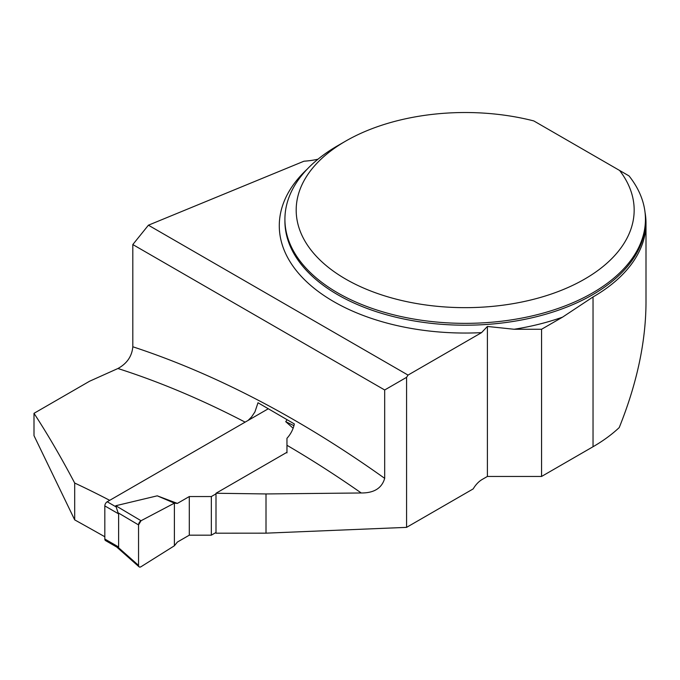 <?xml version="1.0" encoding="UTF-8"?>
<svg xmlns="http://www.w3.org/2000/svg" width="680" height="680" viewBox="0 0 680 680"><rect width="100%" height="100%" fill="white"/><g stroke="black" fill="none" stroke-linecap="round" stroke-linejoin="round"><path stroke-width="1.02" d="M317.993 159.196A56.329 32.521 180 0 1 303.96 161.211L148.41 225.199L132.812 244.553L132.812 346.774A1084.668 626.237 60 0 1 384.684 478.363L384.684 389.98L406.572 377.341L406.572 527.365L473.204 488.894A18.029 10.404 120 0 1 482.171 479.468L487.39 476.45L541.569 476.45L593.037 446.735A180.829 104.397 0 0 0 619.225 427.584C636.854 383.8 645.779 342.193 646 302.778L646 223.133A180.829 104.397 0 0 0 645.039 212.389M541.569 476.45L541.569 329.264L562.547 317.152L593.037 296.956A180.829 104.397 0 0 0 646 223.133M487.39 476.45L487.39 326.451L514.123 329.264L541.569 329.264M406.572 377.341L408.034 375.088L481.559 332.63L487.39 326.451M109.693 500.335A1066.648 615.833 60 0 0 74.689 483.038C60.987 457.113 47.421 433.865 34 413.321L89.59 381.225L117.92 368.509C126.998 363.519 131.963 356.277 132.812 346.774M619.608 170.468L629.025 175.907A180.26 104.074 180 0 1 645.439 219.283A180.26 104.074 180 0 1 465.171 323.357A180.26 104.074 180 0 1 284.911 219.283A180.26 104.074 180 0 1 337.705 145.698L345.678 141.1A168.997 97.572 0 0 0 331.984 270.139A168.997 97.572 0 0 0 552.152 293.743A168.997 97.572 0 0 0 619.608 170.468L533.808 120.93A168.997 97.572 0 0 0 345.678 141.1M74.689 483.038L74.689 519.869L34 435.65L34 413.321M74.689 519.869A5470.107 3158.184 60 0 1 104.822 536.758M216.002 493.255L266.007 493.943L361.241 492.975A1066.648 615.833 -120 0 0 286.96 445.281L286.96 452.285L216.002 493.255L216.002 533.196L266.007 533.163L406.572 527.365M286.96 445.281L286.96 438.277A18.029 10.404 120 0 0 294.338 423.938L258 402.755L254.915 411.935L251.566 416.942L248.115 420.418M384.684 478.363C381.854 488.189 374.034 493.06 361.241 492.975M384.684 389.98L132.812 244.553M148.41 225.199L408.034 375.088M266.007 533.163L266.007 493.943M268.277 408.774L107.21 501.772A3.383 1.955 120 0 0 104.822 505.912L104.822 539.027A3.383 1.955 120 0 0 105.519 540.575L116.816 547.094M216.002 532.483L211.335 535.177L189.295 535.177L177.386 542.053L174.394 545.777L141.041 566.712A3.383 1.955 120 0 1 139.06 566.814A3.383 1.955 120 0 1 138.55 565.394L118.065 547.281L116.875 546.933M115.779 505.733L141.041 520.727A3.383 1.955 -60 0 0 138.55 524.917L118.065 512.771L115.779 505.733L157.258 495.831L177.386 503.412L189.295 496.544L189.295 535.177M211.335 535.177L211.335 496.544L189.295 496.544M211.335 496.544L216.002 493.85M286.96 452.88L286.96 440.156M293.139 428.213L285.727 421.659L287.096 419.747M104.822 539.027L118.626 547L118.065 547.281M118.626 547L118.626 513.876L118.065 512.771M141.041 520.727L174.394 503.149L157.258 495.831M293.947 425.68L285.727 421.659M174.394 545.777L174.394 503.149L174.394 545.777L141.041 566.712C139.544 567.46 138.712 567.018 138.55 565.394L138.55 524.917L141.041 520.727L174.394 503.149L177.386 503.412M138.55 524.917L138.55 565.394M593.037 446.735L593.037 296.956M284.911 219.283L284.911 221.127A180.26 104.074 0 0 0 465.171 325.201A180.26 104.074 0 0 0 645.439 221.127L645.439 219.283M562.547 317.152A185.895 107.329 180 0 1 514.123 329.264M481.559 332.63A185.895 107.329 180 0 1 306.867 281.979A185.895 107.329 180 0 1 307.232 169.124M245.123 422.144A1066.648 615.833 -120 0 0 117.92 368.509M107.21 501.772L115.719 506.685M104.822 505.912L118.626 513.876M116.475 546.831L139.06 566.814"/></g></svg>
